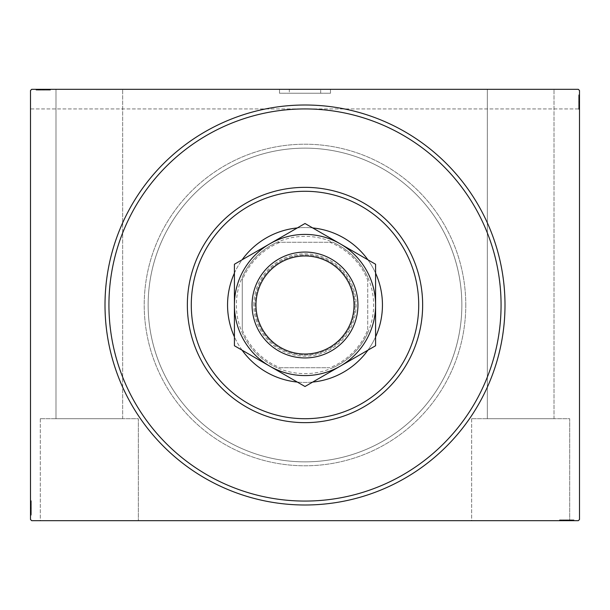 <?xml version="1.0" encoding="UTF-8"?>
<svg xmlns="http://www.w3.org/2000/svg" width="610" height="610" viewBox="0 0 610 610"><rect width="100%" height="100%" fill="white"/><g stroke="black" fill="none" stroke-linecap="round" stroke-linejoin="round"><path stroke-width="0.46" stroke-dasharray="3.05 2.29" d="M330.49 93.246L330.49 89.319L279.51 89.319L330.49 89.319L279.51 89.319L330.49 89.319L330.49 93.246L279.51 93.246L279.51 89.319L279.51 93.246L330.49 93.246M289.315 93.246L320.685 93.246L289.315 93.246L289.315 89.319L320.685 89.319L289.315 89.319M320.685 93.246L320.685 89.319M108.931 305A196.069 196.069 0 0 0 305 501.069A196.069 196.069 0 0 0 501.069 305A196.069 196.069 0 0 0 305 108.931A196.069 196.069 0 0 0 108.931 305A196.069 196.069 0 0 0 305 501.069A196.069 196.069 0 0 0 501.069 305A196.069 196.069 0 0 0 305 108.931A196.069 196.069 0 0 0 108.931 305A196.069 196.069 0 0 0 305 501.069A196.069 196.069 0 0 0 501.069 305A196.069 196.069 0 0 0 305 108.931A196.069 196.069 0 0 0 108.931 305M471.66 418.719L471.66 520.681L569.694 520.681L471.66 520.681L569.694 520.681L471.66 520.681L471.66 418.719L569.694 418.719L569.694 520.681L569.694 418.719L471.66 418.719M40.306 418.719L40.306 520.681L138.34 520.681L40.306 520.681L138.34 520.681L40.306 520.681L40.306 418.719L138.34 418.719L138.34 520.681L138.34 418.719L40.306 418.719M148.146 305A156.854 156.854 0 0 0 305 461.854A156.854 156.854 0 0 0 461.854 305A156.854 156.854 0 0 0 305 148.146A156.854 156.854 0 0 0 148.146 305A156.854 156.854 0 0 0 305 461.854A156.854 156.854 0 0 0 461.854 305A156.854 156.854 0 0 0 305 148.146A156.854 156.854 0 0 0 148.146 305A156.854 156.854 0 0 0 305 461.854A156.854 156.854 0 0 0 461.854 305A156.854 156.854 0 0 0 305 148.146A156.854 156.854 0 0 0 148.146 305A156.854 156.854 0 0 0 305 461.854A156.854 156.854 0 0 0 461.854 305A156.854 156.854 0 0 0 305 148.146A156.854 156.854 0 0 0 148.146 305M122.656 418.719L122.656 89.319L55.99 89.319L122.656 89.319L55.99 89.319L122.656 89.319L122.656 418.719L55.99 418.719L55.99 89.319L55.99 418.719L122.656 418.719M554.01 418.719L554.01 89.319L487.344 89.319L554.01 89.319L487.344 89.319L554.01 89.319L554.01 418.719L487.344 418.719L487.344 89.319L487.344 418.719L554.01 418.719M38.666 90.105L50.104 90.105L36.028 90.105L50.104 90.105L36.203 90.105L38.491 90.105L37.347 90.105L37.347 89.319L38.491 89.319L36.203 89.319L38.491 89.319L36.203 89.319L38.491 89.319L36.203 89.319L37.347 89.319L37.347 90.105L38.491 90.105L38.491 89.319L37.439 89.319L50.462 89.319L36.028 89.319L50.462 89.319L36.028 89.319L50.462 89.319L36.028 89.319L50.104 89.319L36.203 89.319L38.491 89.319L38.491 90.105L37.439 90.105L37.439 89.319L49.052 89.319L36.203 89.319L46.589 89.319L37.439 89.319L37.439 90.105L50.104 90.105L50.104 89.319L50.104 90.105L36.028 90.105L36.028 89.319L36.028 90.105L37.614 90.105L37.614 89.319L37.637 90.105L38.666 90.105L38.666 89.319M31.674 89.319L578.326 89.319L31.674 89.319L578.326 89.319L579.5 90.501L579.5 519.499L578.326 520.681L31.674 520.681L30.5 519.499L30.5 90.501L31.674 89.319M565.073 520.681L573.796 520.681L565.073 520.681L565.073 519.895L563.411 519.895L563.411 520.681L573.796 520.681L563.411 520.681L563.411 519.895L564.837 519.895L564.837 520.681L559.538 520.681L573.972 520.681L564.837 520.681L564.837 519.895L562.74 519.895L562.74 520.681L562.71 519.895L559.538 519.895L559.538 520.681L573.972 520.681L559.538 520.681L573.972 520.681L559.538 520.681L559.538 519.895L561.863 519.895L561.863 520.681M571.334 519.895L559.896 519.895L573.621 519.895L573.621 520.681L559.896 520.681L573.621 520.681L559.896 520.681L573.621 520.681L573.621 519.895L573.621 520.681L573.621 519.895L569.221 519.895L569.221 520.681L569.221 519.895L573.621 519.895L573.621 520.681L573.621 519.895L559.896 519.895L559.896 520.681L559.896 519.895L573.972 519.895L573.972 520.681L573.972 519.895L572.386 519.895L572.386 520.681L572.363 519.895L571.334 519.895L571.334 520.681M568.886 519.895L559.896 519.895L573.972 519.895L559.896 519.895L573.796 519.895L571.509 519.895L572.653 519.895L572.653 520.681L571.509 520.681L573.796 520.681L571.509 520.681L573.796 520.681L571.509 520.681L573.796 520.681L572.653 520.681L572.653 519.895L571.509 519.895L571.509 520.681L571.509 519.895L572.561 519.895L572.561 520.681L560.948 520.681L572.561 520.681L560.948 520.681L572.561 520.681L564.646 520.681L572.561 520.681L572.561 519.895L570.236 519.895L570.236 520.681L570.251 519.895L568.886 519.895L568.886 520.681M578.715 103.982L578.715 94.855L578.715 109.281L578.715 94.855L578.715 109.281L578.715 94.855L578.715 108.931L578.715 94.855L578.715 108.931L578.715 95.206L578.715 105.233L578.715 103.753L579.5 103.746L579.5 95.03L579.5 105.408L579.5 95.206L579.5 105.233L579.5 103.753L578.715 103.753L578.715 105.408L579.5 105.408L579.5 95.03L579.5 105.408L578.715 105.408L578.715 103.982L579.5 103.982M579.5 95.206L579.5 108.931L579.5 90.501L578.326 89.319L579.5 90.501L579.5 108.931L579.5 95.206L579.5 108.931L579.5 95.206L578.715 95.206L579.5 95.206M579.5 94.855L579.5 109.281L579.5 94.855L579.5 109.281L579.5 94.855L579.5 109.281L579.5 94.855L578.715 94.855L579.5 94.855M578.715 97.874L578.715 107.52L578.715 95.03L578.715 97.318L578.715 96.174L579.5 96.174L579.5 97.318L579.5 95.03L579.5 97.318L579.5 95.03L579.5 97.318L579.5 95.03L579.5 96.174L578.715 96.174L578.715 97.318L579.5 97.318L578.715 97.318L578.715 96.258L579.5 96.258L579.5 107.871L579.5 96.258L579.5 107.871L579.5 96.258L579.5 104.18L579.5 96.258L578.715 96.258L579.5 96.258L578.715 96.258L579.5 96.258L578.715 96.258L578.715 97.874L579.5 97.874M30.5 108.931L30.5 90.501L30.5 108.931L579.5 108.931L30.5 108.931M31.285 506.018L31.285 515.145L31.285 500.718L31.285 515.145L31.285 500.718L31.285 515.145L31.285 501.069L31.285 515.145L31.285 501.069L31.285 514.794L31.285 504.767L31.285 506.247L30.5 506.254L30.5 514.97L30.5 504.592L30.5 514.794L30.5 504.767L30.5 506.247L31.285 506.247L31.285 504.592L30.5 504.592L30.5 514.97L30.5 504.592L31.285 504.592L31.285 506.018L30.5 506.018M30.5 514.794L30.5 501.069L30.5 515.145L30.5 501.069L30.5 514.794L30.5 501.069L30.5 514.794L31.285 514.794L30.5 514.794M30.5 515.145L30.5 500.718L30.5 515.145L30.5 500.718L30.5 515.145L30.5 500.718L30.5 515.145L31.285 515.145L30.5 515.145M31.285 512.125L31.285 502.48L31.285 514.97L31.285 512.682L31.285 513.826L30.5 513.826L30.5 512.682L30.5 514.97L30.5 512.682L30.5 514.97L30.5 512.682L30.5 514.97L30.5 513.826L31.285 513.826L31.285 512.682L30.5 512.682L31.285 512.682L31.285 513.742L30.5 513.742L30.5 502.129L30.5 513.742L30.5 502.129L30.5 513.742L30.5 505.82L30.5 513.742L31.285 513.742L30.5 513.742L31.285 513.742L30.5 513.742L31.285 513.742L31.285 512.125L30.5 512.125M31.285 501.069L30.5 501.069L31.285 501.069M31.285 513.567L30.5 513.567M31.285 512.507L30.5 512.507M31.285 513.544L30.5 513.544M31.285 510.395L30.5 510.395L31.285 510.395M31.285 503.715L31.285 508.992L31.285 503.715L30.5 503.715L30.5 508.992L30.5 503.715L30.5 508.992L30.5 503.715L31.285 503.715L31.285 508.992L30.5 508.992L31.285 508.992L31.285 503.715M31.285 511.889L30.5 511.889M31.285 504.005L30.5 504.005M31.285 511.454L30.5 511.454L31.285 511.432M31.285 511.416L30.5 511.416L31.285 511.424M31.285 510.067L30.5 510.067M31.285 506.01L30.5 506.01L31.285 506.003M31.285 503.921L30.5 503.921M31.285 500.718L30.5 500.718M31.285 503.044L30.5 503.044M31.285 503.89L30.5 503.89M31.285 502.129L30.5 502.129M31.285 503.868L30.5 503.868M31.285 505.637L30.5 505.637M31.285 507.001L30.5 507.001M31.285 507.993L30.5 507.985M31.285 507.932L30.5 507.932L31.285 507.924M31.285 504.47L30.5 504.47M31.285 507.39L30.5 507.39M31.285 510.898L30.5 510.898L30.5 508.282L30.5 513.391L30.5 510.898L31.285 510.898M31.285 502.48L30.5 502.48L30.5 513.391L30.5 502.48L31.285 502.48M31.285 504.5L30.5 504.5M31.285 506.879L30.5 506.879M31.285 508.282L30.5 508.282L31.285 508.282M31.285 508.45L30.5 508.45M31.285 513.391L30.5 513.391M31.285 501.565L30.5 501.565M31.285 508.107L30.5 508.084M31.285 502.861L30.5 502.861M31.285 513.04L30.5 513.04M31.285 508.992L30.5 508.992L31.285 508.992M31.285 504.592L31.285 509.808L31.285 505.82L30.5 505.82L31.285 505.82L31.285 509.815L30.5 509.808L31.285 509.808L31.285 514.97L30.5 514.97L31.285 514.97L31.285 513.826L31.285 514.97L30.5 514.97L31.285 514.97L31.285 513.826L30.5 513.826L31.285 513.826L31.285 512.682L30.5 512.682L31.285 512.682L31.285 514.97L31.285 504.592L30.5 504.592M31.285 507.169L30.5 507.169M31.285 510.524L30.5 510.524M31.285 512.072L30.5 512.072M31.285 513.612L30.5 513.612M31.285 511.172L30.5 511.172M31.285 510.135L30.5 510.135M31.285 508.77L30.5 508.77M31.285 507.223L30.5 507.223M31.285 504.767L30.5 504.767L31.285 504.767M31.285 504.935L30.5 504.935M31.285 506.247L30.5 506.247M31.285 513.742L31.285 509.815L31.285 513.742M31.285 509.815L30.5 509.815L31.285 509.815M31.285 505.82L30.5 505.82M31.285 514.97L31.285 513.826L30.5 513.826L31.285 513.826L31.285 512.682L31.285 514.97L30.5 514.97M578.715 108.931L579.5 108.931L578.715 108.931M578.715 96.433L579.5 96.433M578.715 97.493L579.5 97.493M578.715 96.456L579.5 96.456M578.715 99.605L579.5 99.605L578.715 99.605M578.715 106.285L578.715 101.008L578.715 106.285L579.5 106.285L579.5 101.008L579.5 106.285L579.5 101.008L579.5 106.285L578.715 106.285L578.715 101.008L579.5 101.008L578.715 101.008L578.715 106.285M578.715 98.111L579.5 98.111M578.715 105.995L579.5 105.995M578.715 98.546L579.5 98.546L578.715 98.568M578.715 98.584L579.5 98.584L578.715 98.576M578.715 99.933L579.5 99.933M578.715 103.99L579.5 103.99L578.715 103.997M578.715 106.079L579.5 106.079M578.715 109.281L579.5 109.281M578.715 106.956L579.5 106.956M578.715 106.109L579.5 106.109M578.715 107.871L579.5 107.871M578.715 106.132L579.5 106.132M578.715 104.363L579.5 104.363M578.715 102.999L579.5 102.999M578.715 102.007L579.5 102.015M578.715 102.068L579.5 102.068L578.715 102.076M578.715 105.53L579.5 105.53M578.715 102.61L579.5 102.61M578.715 99.102L579.5 99.102L579.5 101.718L579.5 96.609L579.5 99.102L578.715 99.102M578.715 107.52L579.5 107.52L579.5 96.609L579.5 107.52L578.715 107.52M578.715 105.499L579.5 105.499M578.715 103.121L579.5 103.121M578.715 101.718L579.5 101.718L578.715 101.718M578.715 101.55L579.5 101.55M578.715 96.609L579.5 96.609M578.715 108.435L579.5 108.435M578.715 101.893L579.5 101.916M578.715 107.139L579.5 107.139M578.715 96.959L579.5 96.959M578.715 101.008L579.5 101.008L578.715 101.008M578.715 105.408L578.715 100.192L578.715 104.18L579.5 104.18L578.715 104.18L578.715 100.185L579.5 100.192L578.715 100.192L578.715 95.03L579.5 95.03L578.715 95.03L578.715 96.174L578.715 95.03L579.5 95.03L578.715 95.03L578.715 96.174L579.5 96.174L578.715 96.174L578.715 97.318L579.5 97.318L578.715 97.318L578.715 95.03L578.715 105.408L579.5 105.408M578.715 102.831L579.5 102.831M578.715 99.476L579.5 99.476M578.715 97.928L579.5 97.928M578.715 96.388L579.5 96.388M578.715 98.828L579.5 98.828M578.715 99.865L579.5 99.865M578.715 101.229L579.5 101.229M578.715 102.777L579.5 102.777M578.715 105.233L579.5 105.233L578.715 105.233M578.715 105.065L579.5 105.065M578.715 103.753L579.5 103.753M578.715 96.258L578.715 100.185L578.715 96.258M578.715 100.185L579.5 100.185L578.715 100.185M578.715 104.18L579.5 104.18M578.715 95.03L578.715 96.174L579.5 96.174L578.715 96.174L578.715 97.318L578.715 95.03L579.5 95.03M50.104 90.105L50.104 89.319L50.104 90.105L50.104 89.319L50.104 90.105L50.104 89.319L50.104 90.105L50.104 89.319L50.104 90.105L50.104 89.319L50.104 90.105L50.104 89.319L50.104 90.105L50.104 89.319L50.104 90.105L50.104 89.319L50.104 90.105L36.379 90.105L36.379 89.319L36.379 90.105L36.379 89.319L36.379 90.105L36.379 89.319L36.379 90.105L36.379 89.319L36.379 90.105L36.379 89.319L36.379 90.105L36.379 89.319L36.379 90.105L36.379 89.319L36.379 90.105L36.379 89.319L36.379 90.105L40.778 90.105L40.778 89.319L40.778 90.105L40.778 89.319L40.778 90.105L36.379 90.105L36.379 89.319L36.379 90.105L50.104 90.105M47.466 90.105L42.189 90.105L47.466 90.105L47.466 89.319L42.189 89.319L47.466 89.319L42.189 89.319L47.466 89.319L47.466 90.105L42.189 90.105L42.189 89.319L42.189 90.105L47.466 90.105M39.292 90.105L39.292 89.319M47.176 90.105L47.176 89.319M39.055 90.105L49.052 90.105L37.439 90.105L39.055 90.105L39.055 89.319M39.726 90.105L39.726 89.319L39.741 90.105M46.246 90.105L36.028 90.105L50.462 90.105L36.028 90.105L43.18 90.105L39.749 90.105L39.764 89.319L39.749 90.105L36.379 90.105L36.379 89.319L36.379 90.105L46.413 90.105L46.413 89.319L46.413 90.105L44.934 90.105L44.934 89.319L44.934 90.105L46.589 90.105L46.246 89.319M41.114 90.105L41.114 89.319M45.163 90.105L45.178 89.319M47.26 90.105L47.26 89.319L47.29 90.105M50.462 90.105L50.462 89.319M48.137 90.105L48.137 89.319M49.052 90.105L49.052 89.319M47.313 90.105L47.313 89.319M45.544 90.105L45.544 89.319M44.172 90.105L44.172 89.319M43.18 90.105L43.196 89.319M43.249 90.105L43.249 89.319L43.249 90.105M36.028 90.105L36.028 89.319L36.028 90.105M43.257 90.105L43.257 89.319L43.257 90.105M44.926 90.105L37.439 90.105L37.439 89.319L37.439 90.105L37.439 89.319L37.439 90.105L41.358 90.105L41.373 89.319L41.373 90.105L36.203 90.105L36.203 89.319L36.203 90.105L37.347 90.105L36.203 90.105L36.203 89.319L36.203 90.105L37.347 90.105L37.347 89.319L37.347 90.105L38.491 90.105L38.491 89.319L38.491 90.105L36.203 90.105L44.926 90.105L44.926 89.319M46.703 90.105L46.703 89.319M43.783 90.105L43.783 89.319M40.275 90.105L40.275 89.319L42.891 89.319L37.789 89.319L40.275 89.319L40.275 90.105M48.701 90.105L48.701 89.319L37.789 89.319L48.701 89.319L48.701 90.105M46.68 90.105L46.68 89.319M44.301 90.105L44.301 89.319M42.891 90.105L42.891 89.319L42.891 90.105M42.73 90.105L42.73 89.319M37.789 90.105L37.789 89.319M49.616 90.105L49.616 89.319M43.074 90.105L43.096 89.319M48.312 90.105L48.312 89.319M38.14 90.105L38.14 89.319M42.189 90.105L42.189 89.319L42.189 90.105M45.353 90.105L45.353 89.319L45.353 90.105L41.358 90.105L45.353 90.105L45.353 89.319M44.004 90.105L44.004 89.319M40.657 90.105L40.657 89.319M39.101 90.105L39.101 89.319M37.561 90.105L37.561 89.319M40.008 90.105L40.008 89.319M41.045 90.105L41.045 89.319M42.41 90.105L42.41 89.319M43.958 90.105L43.958 89.319M46.589 90.105L46.589 89.319M41.358 90.105L41.358 89.319L41.358 90.105M36.203 90.105L37.347 90.105L37.347 89.319L37.347 90.105L38.491 90.105L36.203 90.105L36.203 89.319M559.896 519.895L559.896 520.681L559.896 519.895L559.896 520.681L559.896 519.895L559.896 520.681L559.896 519.895L559.896 520.681L559.896 519.895L559.896 520.681L559.896 519.895L559.896 520.681L559.896 519.895L559.896 520.681L559.896 519.895L559.896 520.681L559.896 519.895L573.621 519.895L573.621 520.681L573.621 519.895L573.621 520.681L573.621 519.895L573.621 520.681L573.621 519.895L573.621 520.681L573.621 519.895L573.621 520.681L573.621 519.895L569.221 519.895L569.221 520.681L569.221 519.895L573.621 519.895L573.621 520.681L573.621 519.895L559.896 519.895M562.534 519.895L567.811 519.895L562.534 519.895L562.534 520.681L567.811 520.681L562.534 520.681L567.811 520.681L562.534 520.681L562.534 519.895L567.811 519.895L567.811 520.681L567.811 519.895L562.534 519.895M570.708 519.895L570.708 520.681M562.824 519.895L562.824 520.681M561.863 519.895L572.561 519.895L570.945 519.895L570.945 520.681M570.274 519.895L570.274 520.681L570.258 519.895M559.538 519.895L573.972 519.895L560.948 519.895L560.948 520.681L560.948 519.895L566.812 519.895L566.82 520.681L566.812 519.895L559.538 519.895L566.751 519.895L566.751 520.681L566.751 519.895L573.972 519.895L573.972 520.681L573.972 519.895L560.948 519.895L566.812 519.895L566.82 520.681L566.812 519.895L559.538 519.895L559.538 520.681M562.687 519.895L562.687 520.681M564.456 519.895L564.456 520.681M565.828 519.895L565.828 520.681M566.743 519.895L566.743 520.681L566.743 519.895M570.945 519.895L563.411 519.895L573.621 519.895L563.587 519.895L572.561 519.895L572.561 520.681L572.561 519.895L572.561 520.681L572.561 519.895L568.642 519.895L568.627 520.681L568.627 519.895L573.796 519.895L573.796 520.681L573.796 519.895L572.653 519.895L573.796 519.895L573.796 520.681L573.796 519.895L572.653 519.895L572.653 520.681L572.653 519.895L571.509 519.895L571.509 520.681L571.509 519.895L573.796 519.895L565.073 519.895M563.297 519.895L563.297 520.681M566.217 519.895L566.217 520.681M569.725 519.895L569.725 520.681L567.109 520.681L572.211 520.681L569.725 520.681L569.725 519.895M561.299 519.895L561.299 520.681L572.211 520.681L561.299 520.681L561.299 519.895M563.32 519.895L563.32 520.681M565.699 519.895L565.699 520.681M567.109 519.895L567.109 520.681L567.109 519.895M567.269 519.895L567.269 520.681M572.211 519.895L572.211 520.681M560.948 519.895L560.948 520.681M560.384 519.895L560.384 520.681M566.926 519.895L566.904 520.681M561.688 519.895L561.688 520.681M571.86 519.895L571.86 520.681M567.811 519.895L567.811 520.681L567.811 519.895M564.646 519.895L564.646 520.681L564.646 519.895L568.642 519.895L564.646 519.895L564.646 520.681M565.996 519.895L565.996 520.681M569.343 519.895L569.343 520.681M570.899 519.895L570.899 520.681M572.439 519.895L572.439 520.681M569.992 519.895L569.992 520.681M568.955 519.895L568.955 520.681M567.59 519.895L567.59 520.681M566.042 519.895L566.042 520.681M573.621 519.895L573.621 520.681L573.621 519.895M563.587 519.895L563.587 520.681L563.587 519.895M563.411 519.895L565.066 519.895L565.066 520.681L565.066 519.895L563.411 519.895L563.411 520.681M563.754 519.895L563.754 520.681M564.822 519.895L564.822 520.681M566.804 519.895L566.804 520.681M568.642 519.895L568.642 520.681L568.642 519.895M573.796 519.895L572.653 519.895L572.653 520.681L572.653 519.895L571.509 519.895L573.796 519.895L573.796 520.681M375.585 328.866L375.585 305A70.585 70.585 0 0 0 340.296 243.87L305 223.496L375.585 264.244L375.585 305A70.585 70.585 0 0 0 305 234.415A70.585 70.585 0 0 0 234.415 305A70.585 70.585 0 0 0 305 375.585A70.585 70.585 0 0 0 375.585 305A70.585 70.585 0 0 0 305 234.415A70.585 70.585 0 0 0 234.415 305A70.585 70.585 0 0 0 305 375.585A70.585 70.585 0 0 0 375.585 305A70.585 70.585 0 0 1 305 375.585A70.585 70.585 0 0 1 234.415 305A70.585 70.585 0 0 0 305 375.585A70.585 70.585 0 0 0 375.585 305A70.585 70.585 0 0 0 305 234.415A70.585 70.585 0 0 0 234.415 305A70.585 70.585 0 0 1 305 234.415A70.585 70.585 0 0 1 375.585 305L375.585 299.945M382.447 305A77.447 77.447 0 0 0 305 227.553A77.447 77.447 0 0 0 227.553 305A77.447 77.447 0 0 0 305 382.447A77.447 77.447 0 0 0 382.447 305M234.415 273.127A77.447 77.447 0 0 1 242.101 259.807M297.306 227.934A77.447 77.447 0 0 1 312.694 227.934M367.899 259.807A77.447 77.447 0 0 1 375.585 273.127M465.781 305A160.781 160.781 0 0 1 305 465.781A160.781 160.781 0 0 1 144.219 305A160.781 160.781 0 0 1 305 144.219A160.781 160.781 0 0 1 465.781 305A160.781 160.781 0 0 1 305 465.781A160.781 160.781 0 0 1 144.219 305A160.781 160.781 0 0 1 305 144.219A160.781 160.781 0 0 1 465.781 305M187.354 305A117.646 117.646 0 0 0 305 422.646A117.646 117.646 0 0 0 422.646 305A117.646 117.646 0 0 0 305 187.354A117.646 117.646 0 0 0 187.354 305M375.585 336.873A77.447 77.447 0 0 1 367.899 350.193M312.694 382.066A77.447 77.447 0 0 1 297.306 382.066M242.101 350.193A77.447 77.447 0 0 1 234.415 336.873M253.829 305A51.171 51.171 0 0 1 305 253.829A51.171 51.171 0 0 1 356.171 305A51.171 51.171 0 0 1 305 356.171A51.171 51.171 0 0 1 253.829 305M354.997 305A49.997 49.997 0 0 0 305 255.003A49.997 49.997 0 0 0 255.003 305A49.997 49.997 0 0 0 305 354.997A49.997 49.997 0 0 0 354.997 305A49.997 49.997 0 0 0 305 255.003A49.997 49.997 0 0 0 255.003 305A49.997 49.997 0 0 0 305 354.997A49.997 49.997 0 0 0 354.997 305M242.254 280.249L242.254 277.199A68.625 68.625 0 0 0 332.801 367.746A68.625 68.625 0 0 0 332.801 242.254L277.199 242.254A68.625 68.625 0 0 0 242.254 277.199L242.254 329.751A67.451 67.451 0 0 0 280.249 367.746L329.751 367.746A67.451 67.451 0 0 0 367.746 329.751L367.746 280.249A67.451 67.451 0 0 0 329.751 242.254L280.249 242.254A67.451 67.451 0 0 0 242.254 280.249L242.254 329.751M329.751 242.254L332.801 242.254A68.625 68.625 0 0 0 277.199 242.254L280.249 242.254M367.746 329.751L367.746 280.249M280.249 367.746L329.751 367.746M367.746 332.801A68.625 68.625 0 0 1 332.801 367.746M242.254 277.199A68.625 68.625 0 0 1 277.199 242.254M332.801 242.254A68.625 68.625 0 0 1 367.746 277.199M277.199 367.746A68.625 68.625 0 0 1 242.254 332.801M255.979 305A49.021 49.021 0 0 0 305 354.021A49.021 49.021 0 0 0 354.021 305A49.021 49.021 0 0 0 305 255.979A49.021 49.021 0 0 0 255.979 305A49.021 49.021 0 0 0 305 354.021A49.021 49.021 0 0 0 354.021 305A49.021 49.021 0 0 0 305 255.979A49.021 49.021 0 0 0 255.979 305A49.021 49.021 0 0 0 305 354.021A49.021 49.021 0 0 0 354.021 305M252.06 305A52.94 52.94 0 0 0 305 357.94A52.94 52.94 0 0 0 357.94 305A52.94 52.94 0 0 0 305 252.06A52.94 52.94 0 0 0 252.06 305A52.94 52.94 0 0 1 305 252.06A52.94 52.94 0 0 1 357.94 305A52.94 52.94 0 0 1 305 357.94A52.94 52.94 0 0 1 252.06 305M305 386.504L269.704 366.13L305 386.504L375.585 345.756L305 386.504L269.704 366.13A70.585 70.585 0 0 0 375.585 305L375.585 345.756L305 386.504M375.585 297.444L375.585 290.063M375.585 285.213L375.585 282.827M234.415 301.942L234.415 305A70.585 70.585 0 0 0 269.704 366.13L234.415 345.756L234.415 264.244L305 223.496L340.296 243.87A70.585 70.585 0 0 0 234.415 305L234.415 307.531M234.415 312.549L234.415 317.497M234.415 334.288L234.415 336.628M234.415 284.046L234.415 289.925M269.704 243.87A70.585 70.585 0 0 0 269.704 366.13A70.585 70.585 0 0 0 375.585 305A70.585 70.585 0 0 0 269.704 243.87L305 223.496M234.415 345.756L234.415 264.244M375.585 264.244L375.585 345.756M31.285 510.204L30.5 510.204M31.285 510.341L30.5 510.341M31.285 507.878L30.5 507.878M31.285 509.114L30.5 509.114M578.715 99.796L579.5 99.796M578.715 99.659L579.5 99.659M578.715 102.122L579.5 102.122M578.715 100.886L579.5 100.886M40.977 90.105L40.977 89.319M40.84 90.105L40.84 89.319M43.302 90.105L43.302 89.319M42.059 90.105L42.059 89.319M569.023 519.895L569.023 520.681M569.16 519.895L569.16 520.681M566.698 519.895L566.698 520.681M567.941 519.895L567.941 520.681"/><path stroke-width="0.91" d="M504.996 305A199.996 199.996 0 0 1 305 504.996A199.996 199.996 0 0 1 105.004 305A199.996 199.996 0 0 1 305 105.004A199.996 199.996 0 0 1 504.996 305M31.674 89.319L578.326 89.319L579.5 90.501L579.5 519.499L578.326 520.681L31.674 520.681L30.5 519.499L30.5 90.501L31.674 89.319M191.281 305A113.719 113.719 0 0 0 305 418.719A113.719 113.719 0 0 0 418.719 305A113.719 113.719 0 0 0 305 191.281A113.719 113.719 0 0 0 191.281 305M422.646 305A117.646 117.646 0 0 1 305 422.646A117.646 117.646 0 0 1 187.354 305A117.646 117.646 0 0 1 305 187.354A117.646 117.646 0 0 1 422.646 305M234.415 336.873A77.447 77.447 0 0 1 234.415 273.127M242.101 259.807A77.447 77.447 0 0 1 297.306 227.934M312.694 227.934A77.447 77.447 0 0 1 367.899 259.807M375.585 273.127A77.447 77.447 0 0 1 375.585 336.873M108.931 305A196.069 196.069 0 0 0 305 501.069A196.069 196.069 0 0 0 501.069 305A196.069 196.069 0 0 0 305 108.931A196.069 196.069 0 0 0 108.931 305M367.899 350.193A77.447 77.447 0 0 1 312.694 382.066M297.306 382.066A77.447 77.447 0 0 1 242.101 350.193M255.979 305A49.021 49.021 0 0 0 305 354.021A49.021 49.021 0 0 0 354.021 305A49.021 49.021 0 0 0 305 255.979A49.021 49.021 0 0 0 255.979 305M357.94 305A52.94 52.94 0 0 1 305 357.94A52.94 52.94 0 0 1 252.06 305A52.94 52.94 0 0 1 305 252.06A52.94 52.94 0 0 1 357.94 305M375.585 299.945L375.585 297.444M375.585 290.063L375.585 285.213M375.585 282.827L375.585 264.244L340.296 243.87A70.585 70.585 0 0 0 234.415 305A70.585 70.585 0 0 0 340.296 366.13A70.585 70.585 0 0 0 340.296 243.87L305 223.496L234.415 264.244L234.415 284.046M234.415 336.628L234.415 345.756L305 386.504L375.585 345.756L375.585 328.866M234.415 307.531L234.415 312.549M234.415 317.497L234.415 334.288M234.415 289.925L234.415 301.942M234.415 264.244L234.415 345.756M375.585 345.756L375.585 264.244M305 223.496L269.704 243.87"/></g></svg>
